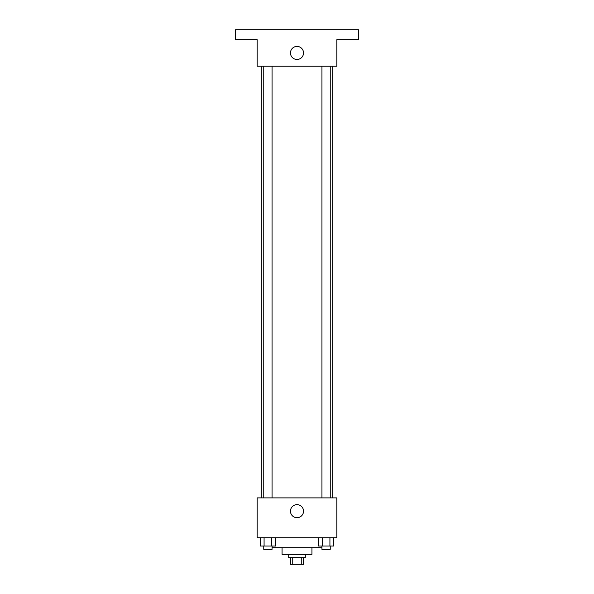 <?xml version="1.0" encoding="UTF-8"?>
<svg xmlns="http://www.w3.org/2000/svg" width="594" height="594" viewBox="0 0 594 594"><rect width="100%" height="100%" fill="white"/><g stroke="black" fill="none" stroke-linecap="round" stroke-linejoin="round"><path stroke-width="0.89" d="M301.262 557.662L301.262 564.3L290.362 564.3L290.362 557.662M301.262 564.3L303.638 564.3L303.638 557.662M305.301 554.336L305.301 557.662L288.699 557.662L288.699 554.336M292.738 557.662L292.738 564.3M311.939 547.698L311.939 554.336L282.061 554.336L282.061 547.698M321.941 547.698L272.059 547.698M336.843 537.733L257.157 537.733L257.157 497.891L336.843 497.891L336.843 537.733M303.527 511.174A6.527 6.527 0 0 1 293.733 516.825A6.527 6.527 0 0 1 293.733 505.516A6.527 6.527 0 0 1 303.527 511.174M332.729 66.224L332.729 497.891M321.941 497.891L321.941 66.224M272.059 66.224L272.059 497.891M336.843 66.224L257.157 66.224L257.157 39.664L235.573 39.664L235.573 29.7L358.427 29.7L358.427 39.664L336.843 39.664L336.843 66.224M303.527 52.94A6.527 6.527 0 0 1 293.733 58.598A6.527 6.527 0 0 1 293.733 47.29A6.527 6.527 0 0 1 303.527 52.94M333.754 537.733L333.754 546.034L318.421 546.034L318.421 537.733M329.922 537.733L329.922 546.034M322.252 537.733L322.252 546.034M330.242 546.034L330.242 549.361L321.941 549.361L321.941 546.034M275.579 537.733L275.579 546.034L260.246 546.034L260.246 537.733M271.748 537.733L271.748 546.034M264.078 537.733L264.078 546.034M272.059 546.034L272.059 549.361L263.758 549.361L263.758 546.034M261.271 66.224L261.271 497.891M330.242 497.891L330.242 66.224M263.758 66.224L263.758 497.891"/></g></svg>
